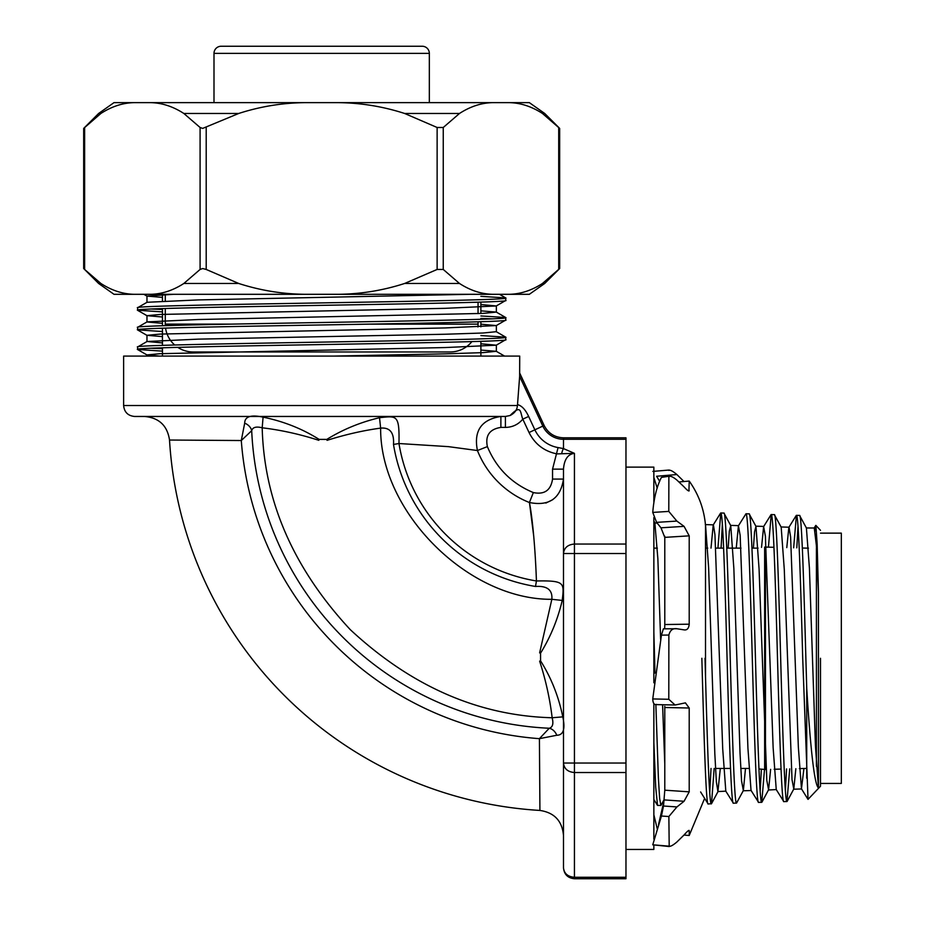 <?xml version="1.0" encoding="UTF-8"?>
<svg xmlns="http://www.w3.org/2000/svg" width="925" height="925" viewBox="0 0 925 925"><rect width="100%" height="100%" fill="white"/><g stroke="black" fill="none" stroke-linecap="round" stroke-linejoin="round"><path stroke-width="1.39" d="M263.082 417.152L262.191 427.801C280.98 430.033 299.85 434.207 318.813 440.312L319.09 439.375C302.186 428.738 283.512 421.326 263.082 417.152C250.906 414.539 244.778 416.539 244.686 423.164L241.286 440.531L251.692 430.692A312.118 312.118 0 0 0 549.253 728.253L539.414 738.67L539.923 810.439A394.674 394.674 0 0 1 169.518 440.034C167.356 425.616 159.019 417.753 144.497 416.458M169.518 440.034L241.286 440.531A323.103 323.103 0 0 0 539.414 738.67L556.792 735.259C563.418 735.167 565.429 729.039 562.793 716.875C558.619 696.433 551.219 677.771 540.57 660.866L540.547 653.154C550.491 637.094 557.717 619.519 562.238 600.429C564.158 582.935 565.291 580.438 536.431 580.969C535.066 542.57 531.817 514.404 529.412 502.518C549.092 506.403 560.457 498.587 563.487 479.069L563.487 469.137L552.549 469.137L558.076 447.573A31.577 31.577 0 0 1 534.87 429.813L544.143 425.488L519.711 373.11L519.642 376.417L519.711 356.09L123.626 356.09L123.626 405.52C124.285 412.145 127.939 415.799 134.564 416.458M517.399 405.578L517.399 405.52C517.168 409.821 514.728 413.151 510.08 415.522C521.758 403.728 520.023 412.284 522.81 419.152C518.266 424.529 512.473 427.269 505.408 427.408L505.408 416.458L134.564 416.458L505.408 416.458L510.08 415.522M528.637 416.447L534.87 429.813L529.042 432.518L522.81 419.152L528.637 416.447C525.446 409.625 521.746 405.682 517.514 404.618L519.642 376.417L542.813 426.101A22.813 22.813 0 0 0 563.487 439.283L625.971 439.283L625.971 544.039L574.437 544.039L574.437 453.342C567.881 454.175 564.227 459.447 563.487 469.137L563.487 776.364M505.767 339.672L505.697 337.139L496.286 331.693L483.058 333.012L445.191 334.237L198.147 339.14L147.052 341.498L137.64 346.944L137.571 349.477C126.193 346.204 517.144 342.932 505.767 339.672L496.286 345.187L480.884 343.776M137.571 347.025C126.193 343.753 517.144 340.481 505.767 337.22M480.884 310.846L496.286 312.083L483.058 313.402L198.147 319.53L147.052 321.888L137.64 327.323L137.571 329.867C126.193 326.594 517.144 323.322 505.767 320.062L496.286 325.577L480.884 324.166M505.767 320.062L505.697 317.518L480.884 315.957M137.571 327.415C126.193 324.143 517.144 320.871 505.767 317.61M469.784 294.312L198.147 299.92L147.052 302.278L137.64 307.713L137.571 310.245C126.193 306.984 517.144 303.712 505.767 300.44L496.286 305.967L480.884 304.556M505.767 300.44L505.697 297.908L480.884 296.347M137.571 307.794C126.193 304.533 517.144 301.261 505.767 297.989M137.571 349.477L162.453 351.13M151.584 348.251L162.453 348.679M137.571 329.867L162.453 331.52M505.697 337.139L480.884 335.567M137.571 310.245L162.453 311.898M480.884 318.408L491.753 318.836M162.453 309.447L151.584 309.019M815.122 530.927L815.885 525.4L817.157 544.154L818.44 592.382L818.44 787.961C814.543 784.608 810.635 751.389 806.727 688.316L805.872 658.276C803.779 582.068 801.674 513.548 799.57 515.433L796.413 515.341C798.518 513.456 800.622 582.01 802.715 658.276L808.022 799.373L820.487 786.25M818.44 787.961L815.434 745.7L809.41 568.019L806.403 527.967L799.57 515.433M806.727 688.316L806.727 778.226M789.73 768.86L786.967 801.524C784.862 803.559 782.758 734.936 780.665 658.276C778.561 581.64 776.457 512.751 774.352 514.647L771.196 514.554C773.3 512.658 775.404 581.594 777.497 658.276C779.602 734.982 781.706 803.652 783.81 801.617L776.248 789.58L773.138 747.747L765.391 536.199L763.634 526.579L761.541 547.38M795.847 768.71L793.789 789.002L792.02 779.636L784.284 569.465L781.186 527.169L774.352 514.647M786.967 801.524L783.81 801.617M764.513 769.45L761.749 802.31C759.645 804.357 757.54 735.352 755.447 658.276C753.343 581.224 751.239 511.953 749.146 513.861L745.978 513.768C748.082 511.86 750.187 581.166 752.291 658.276C754.384 735.41 756.488 804.449 758.593 802.403L751.031 790.378L747.932 748.302L740.173 535.471L738.428 525.793L736.242 548.132M770.629 769.346L768.582 789.788L766.802 780.365L759.067 568.91L755.968 526.383L749.146 513.861M761.749 802.31L758.593 802.403M745.504 768.432L743.353 790.574L736.531 803.097C734.427 805.155 732.334 735.78 730.23 658.276C728.125 580.796 726.021 511.155 723.928 513.074L720.772 512.97C722.864 511.051 724.969 580.75 727.073 658.276C729.178 735.826 731.27 805.247 733.375 803.201L725.813 791.164L722.714 748.868L714.956 534.731L713.406 524.845L705.312 524.602M743.353 790.574L741.584 781.082L740.035 753.32L733.849 568.366L730.75 525.597L723.928 513.074M736.531 803.097L733.375 803.189M701.855 658.276C703.96 736.254 706.053 806.057 708.157 803.987L700.607 791.95M714.169 768.432L711.522 803.686L708.157 803.987M711.313 803.883C709.221 805.952 707.116 736.196 705.012 658.276M654.981 673.088L653.859 632.064M653.859 742.451L655.709 787.302L657.548 805.421L660.889 805.455L659.629 798.356L658.369 777.647L655.86 704.607M797.997 526.302L796.807 547.889M785.383 790.621L786.562 768.941M793.65 547.808L796.413 515.341M760.165 791.349L761.368 769.161M768.444 547.161L771.196 514.554M738.428 525.793L745.978 513.768M722.344 524.117L721.072 548.132M709.741 792.806L711.024 768.432M717.916 548.132L720.772 512.97M664.243 799.385L660.889 805.455M820.487 658.276L820.487 786.25L820.487 658.276M816.417 548.132L816.417 766.42M162.453 356.09L162.453 347.823M162.453 345.372L162.453 328.213M162.453 325.762L162.453 308.603M162.453 301.041L162.453 294.312M480.884 356.09L480.884 341.325M480.884 326.814L480.884 321.703M480.884 313.494L480.884 302.093M439.757 416.458L500.887 416.458C481.347 419.522 473.531 430.888 477.439 450.533L448.382 446.636L398.976 443.526C399.519 414.573 396.987 415.834 379.528 417.707C360.438 422.239 342.851 429.466 326.791 439.41L319.09 439.375M552.78 499.662L545.866 503.061M529.516 503.061L533.771 536.569M244.686 423.164A10.938 8.764 -163 0 1 251.692 430.692C252.687 427.246 256.19 426.275 262.191 427.801C264.111 501.211 293.479 568.505 350.286 629.659C411.452 686.477 478.734 715.846 552.156 717.754L562.793 716.875M379.528 417.707L380.637 428.113C363.259 430.483 345.407 434.553 327.057 440.335L326.791 439.41M393.495 444.428L398.976 443.526A166.72 166.72 0 0 0 536.431 580.969L535.517 586.462A172.281 172.281 0 0 1 393.495 444.428C394.258 432.738 389.98 427.304 380.637 428.113C379.932 511.883 468.073 600.013 551.843 599.308C552.653 589.977 547.218 585.687 535.517 586.462M500.887 416.458L505.408 416.458L500.887 416.458L500.887 427.408C489.626 429.131 485.116 435.536 487.371 446.602L477.439 450.533A92.558 92.558 0 0 0 529.412 502.518L533.343 492.574C544.443 494.817 550.837 490.319 552.549 479.069L563.487 479.069L563.487 540.2M540.57 660.866L539.633 661.132C545.75 680.083 549.924 698.965 552.156 717.754C553.67 723.755 552.711 727.258 549.253 728.253A10.938 8.764 -107 0 1 556.792 735.259M563.487 763.044L563.487 867.812C564.146 873.558 567.788 876.715 574.437 877.282L574.437 772.525C567.788 771.959 564.146 768.791 563.487 763.044L574.437 763.044L574.437 553.52L563.487 553.52L563.487 763.044M563.487 469.137L563.487 553.52C564.146 547.773 567.788 544.605 574.437 544.039L574.437 553.52L625.971 553.52L625.971 878.75L574.437 878.75L574.437 877.282L625.971 877.282M562.238 600.429L551.843 599.308L539.622 652.888L540.547 653.154M529.042 432.518C534.893 444.173 544.201 451.308 556.966 453.897L574.437 453.342L563.487 448.602L558.076 447.573M561.706 453.458A7.412 2.047 -80.4 0 1 563.487 448.602L563.487 437.814L625.971 437.814L625.971 439.283M372.301 356.09L408.63 356.09M487.822 356.09L500.541 356.09M159.412 356.09L148.416 356.09M148.312 356.09L154.487 356.09M159.204 356.09L180.329 356.09M210.414 356.09L242.292 356.09M248.513 356.09L333.659 356.09L445.191 353.847L483.058 352.622L496.286 351.303L504.564 356.09M411.371 356.09L381.643 356.09M268.065 356.09L266.573 356.09M625.971 553.52L625.971 544.039M159.47 356.09L146.971 354.911L160.279 353.685L445.191 347.557L496.286 345.187M162.453 336.619L146.971 335.301L160.279 334.075L445.191 327.936L496.286 325.577M162.453 317.009L146.971 315.679L160.279 314.454L445.191 308.326L496.286 305.967M162.453 297.399L146.971 296.069L173.542 294.312M146.971 315.679L146.971 321.981L162.453 323.311M147.052 341.498L162.453 342.921M480.884 350.066L496.286 351.303M818.44 592.382L816.359 545.276L814.266 528.002L806.403 527.967M803.941 768.502L801.455 788.794L798.356 747.192L790.609 536.916L789.048 527.215L780.954 526.961M796.228 515.491L788.852 527.377L786.782 547.623M768.351 789.996L776.248 789.58M720.321 768.432L717.916 791.569L725.813 791.164M720.587 513.121L713.21 525.007L711.001 548.132M664.786 536.882L664.74 536.165M755.968 526.383L754.569 531.759L753.389 548.12M730.75 525.597L729.339 531.181L728.137 548.132M717.916 791.569L716.366 781.822L714.828 753.887L708.631 567.8L705.532 524.81M664.786 763.888L662.589 704.746M660.623 639.337L657.86 558.665L654.877 523.018L657.178 523.087M429.339 53.372L213.999 53.372A7.123 7.123 0 0 1 221.121 46.25L422.216 46.25A7.123 7.123 0 0 1 429.339 53.372L429.339 102.629M471.889 341.603A27.831 27.831 0 0 1 450.221 351.962L193.117 351.962A27.831 27.831 0 0 1 177.773 347.361M174.686 344.99A27.831 27.831 0 0 1 165.563 328.109M165.321 325.669A27.831 27.831 0 0 1 165.274 324.132L230.51 324.132M477.913 326.941A27.831 27.831 0 0 0 478.052 324.132L478.052 321.808M213.999 53.372L213.999 102.629M165.274 294.312L165.274 300.914M165.274 308.499L165.274 324.132M478.052 302.186L478.052 313.621M98.628 113.463L83.678 128.402L100.894 113.463L98.628 113.463L114.006 102.629L150.359 102.629C161.794 102.814 172.952 106.433 183.832 113.463L200.089 127.488L202.679 128.402L238.731 113.463C260.492 106.433 282.807 102.814 305.678 102.629L529.331 102.629L544.709 113.463L559.66 128.402L559.66 268.539L542.443 283.478C531.563 290.508 520.405 294.127 508.97 294.312L529.331 294.312L544.709 283.478L542.443 283.478M200.089 127.488L200.089 269.452L202.679 268.539L206.206 269.452L206.206 127.488M134.368 294.312C122.932 294.127 111.775 290.508 100.894 283.478L98.628 283.478L114.006 294.312L508.97 294.312M150.359 102.629L305.678 102.629M477.682 102.629L486.793 102.629M492.979 294.312C481.543 294.127 470.386 290.508 459.505 283.478L443.248 269.452L443.248 127.488L459.505 113.463C470.386 106.433 481.543 102.814 492.979 102.629M508.97 102.629C520.405 102.814 531.563 106.433 542.443 113.463L559.66 128.402M337.66 102.629C360.53 102.814 382.846 106.433 404.607 113.463L437.132 127.488L437.132 269.452L404.607 283.478C382.846 290.508 360.53 294.127 337.66 294.312M305.678 294.312C282.807 294.127 260.492 290.508 238.731 283.478L206.206 269.452M200.089 269.452L183.832 283.478C172.952 290.508 161.794 294.127 150.359 294.312M100.894 113.463C111.775 106.433 122.932 102.814 134.368 102.629M100.894 283.478L84.626 269.452L84.626 127.488M437.132 127.488L443.248 127.488M437.132 269.452L443.248 269.452M83.678 128.402L83.678 268.539L84.626 269.452M653.859 703.59L653.859 839.137M653.859 845.242L653.859 849.439L625.971 849.439M625.971 467.125L653.859 467.125L653.859 501.928M653.859 517.549L653.859 682.777M689.206 535.841L664.786 537.379L660.97 527.805L684.061 526.36L689.206 535.841L689.206 624.19C688.79 628.445 687.078 630.341 684.061 629.867L676.938 628.746C672.799 628.133 670.105 630.226 668.868 635.047L668.787 699.277L675.077 705.023L685.425 702.861L689.206 708.018L689.206 791.846L684.061 801.27L676.938 806.924L668.868 816.521L669.203 846.537L652.749 844.803L668.787 846.144C670.047 846.872 672.741 845.496 676.869 842.028L684.061 834.974C687.067 831.552 688.778 830.049 689.206 830.453L689.206 835.495L704.619 798.414M705.509 676.429L705.509 525.446C704.11 509.178 698.676 494.389 689.206 481.069L688.94 491.013M668.787 470.42C670.047 469.692 672.741 471.068 676.869 474.537L684.061 481.59M688.154 490.712L689.206 490.632C688.79 491.453 687.078 490.204 684.061 486.885L676.938 480.098C672.799 476.71 670.105 475.612 668.868 476.803L668.787 511.409L676.869 521.087L684.061 526.36M661.433 477.392L669.55 476.155L661.433 477.392C656.843 486.272 653.94 497.951 652.749 512.415L656.6 522.359L660.97 527.805M684.939 629.948L684.061 629.867M676.938 628.746L663.387 628.838L661.433 635.14L652.749 698.942C652.957 703.289 654.241 705.104 656.6 704.399M664.786 537.379L664.786 624.525L689.206 624.19M664.786 706.376L664.786 790.181L689.206 791.846M657.166 828.511L653.859 814.798M668.868 816.521L661.433 816.023L652.749 844.803M676.938 806.924L663.503 806.022L661.433 816.023M663.503 806.022L664.798 790.181M684.061 801.27L664.185 799.917M668.787 699.277L652.749 698.942M668.868 635.047L661.433 635.14M668.787 511.409L652.749 512.415M657.201 488.146L653.859 477.427M664.786 790.771L664.786 784.007M664.67 628.827L664.798 624.525M676.869 474.537L656.6 476.248L659.687 481.382M758.962 768.941L764.64 769.461L764.64 547.103A7.065 7.065 0 0 1 765.461 547.08L773.959 547.299M820.487 783.429L841.322 783.429L841.322 533.135L820.487 533.135M808.45 548.178L802.333 548.028M806.265 768.432L799.385 768.617M781.047 769.08L774.167 769.265M766.073 769.473L765.461 769.484L765.461 547.08M517.399 405.52L123.626 405.52M487.371 446.602C496.39 468.247 511.71 483.567 533.343 492.574M505.408 427.408L500.887 427.408M552.549 469.137L552.549 479.069M625.971 763.044L574.437 763.044L574.437 772.525L625.971 772.525M370.312 324.132L478.052 324.132M183.832 113.463L238.731 113.463M558.712 127.488L558.712 269.452M459.505 283.478L404.607 283.478M238.731 283.478L183.832 283.478M542.443 113.463L544.709 113.463M404.607 113.463L459.505 113.463M689.206 708.018L664.786 707.498M656.6 522.359L676.869 521.087M653.859 548.132L657.363 548.132M705.509 548.132L707.729 548.132M715.811 548.132L723.616 548.132M726.772 548.132L740.994 548.132M751.956 548.132L758.084 548.132M806.392 548.132L808.45 548.132M539.923 810.439C554.341 812.601 562.192 820.938 563.487 835.46M563.487 867.812C564.158 874.437 567.8 878.079 574.437 878.75M544.143 425.488C548.201 433.328 554.653 437.444 563.487 437.814M137.64 349.558L147.052 354.992M147.052 335.382L137.64 329.947M147.052 315.772L137.64 310.337M147.052 296.162L143.861 294.312M499.477 294.312L505.697 297.908M496.286 312.083L505.697 317.518M146.971 354.911L146.971 356.102M496.355 345.106L496.355 351.396M146.971 335.301L146.971 341.591M496.355 325.484L496.355 331.786M496.355 305.874L496.355 312.176M146.971 296.069L146.971 302.371M657.548 805.421L653.859 799.478M771.011 514.693L763.634 526.579M808.022 799.373L801.455 788.794M815.757 525.435L814.069 528.163M801.663 788.956L793.569 789.21M763.842 526.429L755.748 526.175M751.227 790.528L743.133 790.782M738.624 525.643L730.53 525.388M793.789 789.002L787.175 801.327M768.582 789.788L761.957 802.114M718.135 791.361L711.522 803.698M655.097 523.226L653.859 520.925M820.487 530.314L815.885 525.4M715.522 768.432L730.53 768.432M740.763 768.432L748.868 768.432M544.709 283.478L559.66 268.539M98.628 283.478L83.678 268.539M683.991 835.044L689.206 835.495M655.64 704.596L675.077 705.012M679.043 481.948L689.206 481.069M652.877 471.403L669.203 470.027M658.565 824.429L664.15 800.229"/></g></svg>
